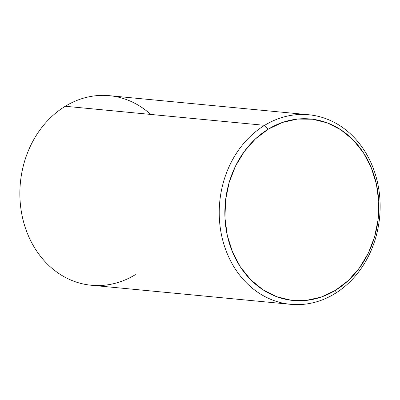 <?xml version="1.0" encoding="UTF-8"?>
<svg xmlns="http://www.w3.org/2000/svg" width="400" height="400" viewBox="0 0 400 400"><rect width="100%" height="100%" fill="white"/><g stroke="black" fill="none" stroke-linecap="round" stroke-linejoin="round"><path stroke-width="0.6" d="M135.37 274.665A95.215 80.305 -84.5 0 1 27.9 234.645A95.215 80.305 -84.5 0 1 65.265 106.26A95.215 80.305 95.5 0 0 21.01 209.48A95.215 80.305 95.5 0 0 91.25 285.245L290.615 304.32A95.215 80.305 -84.5 0 1 220.375 228.555A95.215 80.305 -84.5 0 1 264.63 125.335A95.215 80.305 95.5 0 0 227.265 253.72A95.215 80.305 95.5 0 0 334.735 293.74L335.41 290.355A91.155 76.88 -84.5 0 1 232.53 252.045A91.155 76.88 -84.5 0 1 268.3 129.135L264.63 125.335L65.265 106.26L264.63 125.335A95.215 80.305 -84.5 0 1 308.75 114.755A95.215 80.305 -84.5 0 1 378.99 190.52A95.215 80.305 -84.5 0 1 334.735 293.74A95.215 80.305 -84.5 0 1 290.615 304.32M308.75 114.755L109.385 95.68A95.215 80.305 95.5 0 0 65.265 106.26A95.215 80.305 -84.5 0 1 150.7 114.43M335.41 290.355L321.24 297.06L306.325 300.41L291.24 300.27L276.56 296.655L262.855 289.7L250.645 279.675L240.405 266.955L232.53 252.045L227.315 235.505L224.965 217.975L225.57 200.13L229.105 182.655L235.44 166.22L244.325 151.455L255.42 138.935L268.3 129.135L282.47 122.43L297.385 119.085L312.47 119.22L327.15 122.835L340.855 129.79L353.065 139.82L363.305 152.535L371.18 167.445L376.395 183.985L378.745 201.515L378.14 219.36L374.605 236.835L368.27 253.27L359.385 268.035L348.29 280.555L335.41 290.355L334.735 293.74A95.215 80.305 95.5 0 0 372.1 165.355A95.215 80.305 95.5 0 0 264.63 125.335L268.3 129.135A91.155 76.88 -84.5 0 1 371.18 167.445A91.155 76.88 -84.5 0 1 335.41 290.355"/></g></svg>
